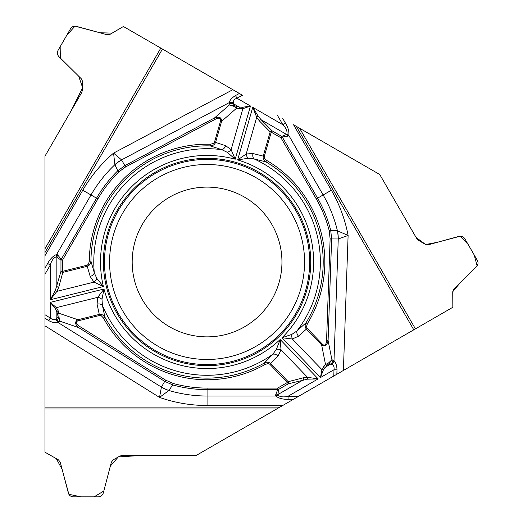 <?xml version="1.0" encoding="UTF-8"?>
<svg xmlns="http://www.w3.org/2000/svg" width="523" height="523" viewBox="0 0 523 523"><rect width="100%" height="100%" fill="white"/><g stroke="black" fill="none" stroke-linecap="round" stroke-linejoin="round"><path stroke-width="0.78" d="M44.965 408.993L44.965 452.186L58.471 459.867L60.243 462.169L68.35 493.039C69.141 495.418 70.788 496.693 73.285 496.85L98.337 496.85C100.834 496.693 102.482 495.418 103.273 493.039L111.379 462.169L113.151 459.867L119.806 456.082L122.833 455.285L196.485 455.285L276.667 408.993L44.965 408.993L44.965 314.715L50.293 318.043L48.698 320.592L44.965 318.259M44.965 268.149L47.658 263.487C50.156 258.892 53.15 255.884 56.641 254.466L57.602 254.858L61.237 259.316L96.539 198.178C102.39 188.064 109.477 178.925 117.812 170.76L114.877 164.693L113.569 153.108A143.518 143.518 0 0 0 82.784 190.235L44.965 255.727L44.965 314.715M44.965 255.727L44.965 248.758L160.816 48.103L123.408 26.503L110 34.361L107.123 34.747L76.332 26.333C73.88 25.823 71.958 26.614 70.566 28.7L58.046 50.391C56.929 52.64 57.203 54.699 58.87 56.576L81.555 79.032L82.66 81.712L82.614 89.368L81.791 92.394L44.965 156.174L44.965 248.758M160.816 48.103L242.463 95.245L236.912 98.187L235.507 95.539L239.39 93.473M282.786 118.525L285.48 123.186C288.206 127.651 289.317 131.744 288.801 135.477L287.977 136.111L282.296 137.033L317.598 198.178C323.43 208.298 327.803 219.006 330.706 230.303L337.427 230.8L348.109 235.461A143.518 143.518 0 0 0 331.36 190.235L293.54 124.736L379.757 174.512L416.583 238.298L418.792 240.515L425.395 244.391L428.278 244.771L459.063 236.357C461.521 235.847 463.443 236.638 464.829 238.73L477.355 260.421C478.467 262.664 478.192 264.73 476.525 266.599L453.846 289.056L452.735 291.742L452.84 307.276L196.485 455.285L144.126 455.285L118.322 456.925L110.346 466.085L103.796 491.045L94.088 496.85L81 496.85L68.866 494.287L62.139 469.386L56.301 458.632L44.965 452.186L44.965 156.174L71.148 110.83L82.627 87.661L78.679 76.181L60.335 58.027L60.165 46.717L66.709 35.381L74.998 26.15L99.926 32.779L112.157 33.099L123.408 26.503L242.463 95.245M299.581 128.22L415.425 328.875L452.84 307.276L452.735 291.742L460.22 282.74L477.126 265.88L474.198 254.949L468.137 244.457L460.279 236.18L437.215 242.326L425.657 244.522L416.092 237.468L379.757 174.512L296.299 126.331L413.791 329.823L333.785 376.011L334.001 369.735L337.002 369.839L336.851 374.239M415.425 328.875L413.791 329.823M293.455 399.297L288.075 399.297C282.845 399.428 278.739 398.336 275.771 396.029L275.628 394.996L277.674 389.622L207.069 389.622C195.386 389.609 183.926 388.04 172.695 384.902L168.903 390.478L159.528 397.402A143.518 143.518 0 0 0 207.069 405.508L282.701 405.508L333.785 376.011M44.965 407.097L279.942 407.097L276.667 408.993M155.239 351.763A103.659 103.659 0 0 0 310.727 261.99A103.659 103.659 0 0 0 155.239 172.217A103.659 103.659 0 0 0 155.239 351.763M169.629 326.842A74.881 74.881 0 0 1 169.629 197.138A74.881 74.881 0 0 1 281.949 261.99A74.881 74.881 0 0 1 169.629 326.842M233.356 102.998L233.604 103.848L239.011 106.967L242.45 107.3L250.471 106.019L236.912 98.187C234.199 99.292 233.01 100.893 233.356 102.998A5.106 4.282 -168.7 0 0 229.041 102.737C229.917 100.043 232.068 97.644 235.507 95.539M232.846 89.688L113.569 153.108L121.545 159.894L124.847 165.628L214.535 117.937C219.248 116.328 221.608 117.453 221.615 121.31L220.562 121.003A8.231 3.406 -41.2 0 0 215.247 119.283L125.559 166.968L118.884 171.858C110.647 179.932 103.646 188.96 97.866 198.943L62.564 260.081L62.564 271.332L87.269 265.161L88.577 264.01L89.302 261.14A117.773 117.773 0 0 1 210.324 144.263L213.489 143.472L214.508 142.112L220.562 121.003M285.48 123.186L282.845 124.709L277.517 115.485M236.442 106.411L239.011 106.967A1.7 1.092 102.3 0 1 239.259 108.653L236.697 108.098L233.637 106.261L229.336 104.973L234.049 105.496L236.442 106.411A1.7 1.092 102.3 0 1 236.697 108.098L221.615 121.31L215.561 142.413L225.609 145.675L231.127 149.67L235.213 159.221L227.309 152.33L221.811 149.663L210.279 145.904L210.324 144.263M96.775 278.393L103.384 286.532L93.977 282.113A5.106 2.857 -50.4 0 0 96.775 278.393L94.297 272.803L90.943 261.147C90.825 263.67 89.603 265.39 87.269 266.305L87.008 265.239M55.412 290.285A1.7 0.85 -147.6 0 0 56.929 291.35L50.293 299.764L55.412 290.285L60.962 271.332L62.564 271.332L62.825 272.398L58.713 287.31L56.929 291.35L93.977 282.113L90.178 276.458L87.269 266.305L62.825 272.398A1.7 1.007 -164.6 0 1 60.962 271.332L60.962 260.081L62.564 260.081L61.237 259.316L60.962 260.081L56.249 256.76C53.49 257.937 51.509 260.689 50.293 265.011L44.965 274.235M90.178 276.458A5.106 3.275 -18.4 0 0 94.297 272.803A113.288 113.288 0 0 1 221.811 149.663A5.106 3.275 110.4 0 0 225.609 145.675M327.117 365.217L323.345 369.977L320.449 377.56L334.001 369.735C334.406 366.832 333.609 365.008 331.621 364.256L330.758 364.041L325.352 367.159A1.7 1.092 -137.7 0 1 323.763 366.538L325.528 364.59L328.653 362.864L331.915 359.778L329.104 363.603L327.117 365.217A1.7 1.092 -137.7 0 1 325.528 364.59L321.632 344.925L322.423 344.167A8.231 3.406 78.8 0 0 326.574 340.427L330.118 238.913L329.222 230.689L330.706 230.303L331.634 238.965L328.091 340.48C327.123 345.363 324.973 346.847 321.632 344.925L306.38 329.13L298.528 336.204L292.318 338.982L281.995 337.747A106.548 106.548 0 0 0 237.658 159.927L246.189 153.991A5.106 2.857 69.6 0 0 248.013 158.266L237.658 159.927L252.74 107.326L258.395 116.505L261.173 119.767L286.539 134.411L287.009 133.993C287.362 131.012 285.976 127.919 282.845 124.709L252.74 107.326L256.715 117.283A1.7 0.85 -27.6 0 1 258.395 116.505M329.222 230.689C326.345 219.516 322.031 208.939 316.278 198.943L280.975 137.797L271.228 132.169L264.226 156.652L264.566 158.358L266.691 160.424A117.773 117.773 0 0 1 307.393 323.672L306.498 326.81L307.164 328.372L322.423 344.167M47.658 263.487L50.293 265.011L50.293 299.764L103.384 286.532A106.548 106.548 0 0 1 235.213 159.221L250.471 106.019L242.875 108.686L239.259 108.653M323.345 369.977A1.7 1.007 -162.8 0 1 321.933 369.65L320.449 377.56L281.995 337.747L291.912 334.347L296.979 330.922L305.994 322.815L307.393 323.672M307.164 328.372L306.38 329.13C304.883 327.117 304.759 325.012 305.994 322.815A116.126 116.126 0 0 0 265.861 161.842L254.093 158.92L248.013 158.266M118.884 171.858L117.812 170.76L124.847 165.628L125.559 166.968M82.784 190.235L90.989 194.968A134.038 134.038 0 0 1 114.877 164.693A34.034 30.406 -29.8 0 1 121.637 160.038M114.883 164.627A34.034 30.373 -34.3 0 1 121.545 159.894L229.041 102.737L229.067 103.979A5.106 4.537 164.9 0 1 233.604 103.848L234.049 105.496L233.637 106.261M266.691 160.424L265.861 161.842C263.736 160.476 262.86 158.561 263.232 156.089L270.175 131.868A1.7 1.007 -44.6 0 1 272.032 130.789L281.773 136.411L280.975 137.797L282.296 137.033L281.773 136.411L286.539 134.411L287.977 136.111M259.316 120.846A1.7 1.007 -44.6 0 1 261.173 119.767L272.032 130.789L271.228 132.169L270.175 131.868L259.316 120.846L256.715 117.283L246.189 153.991L252.982 153.527A5.106 3.275 101.6 0 0 254.093 158.92A113.288 113.288 0 0 1 296.979 330.922A5.106 3.275 -129.6 0 0 298.528 336.204M214.508 142.112L215.561 142.413C214.561 144.714 212.802 145.878 210.279 145.904A116.126 116.126 0 0 0 90.943 261.147L89.302 261.14M242.45 107.3A1.7 1.007 77.2 0 1 242.875 108.686L231.127 149.67A5.106 2.857 142.4 0 1 227.309 152.33M331.36 190.235L323.149 194.968L288.801 135.477L287.009 133.993M229.067 103.979L229.336 104.973L214.535 117.937L215.247 119.283M96.945 198.407L90.989 194.968L56.641 254.466L56.249 256.76M57.602 254.858L56.85 256.956L56.85 286.251A1.7 1.007 -164.6 0 0 58.713 287.31M56.236 318.723L56.85 318.082L56.85 311.839L55.412 308.694L50.293 302.392L50.293 318.043C52.607 319.847 54.582 320.069 56.236 318.723A5.106 4.282 71.3 0 0 58.164 322.586C55.399 323.175 52.241 322.508 48.698 320.592M44.965 325.816L159.528 397.402L161.411 387.105L164.725 381.378L78.587 327.555C74.835 324.273 74.632 321.671 77.96 319.736L78.228 320.795A8.231 3.406 -161.2 0 0 79.391 326.267L165.536 380.09L173.106 383.431C184.214 386.523 195.537 388.073 207.069 388.092L277.674 388.092L287.415 382.463L269.718 364.158L268.07 363.596L265.213 364.407A117.773 117.773 0 0 1 103.489 318.03L101.22 315.689L99.533 315.487L78.228 320.795M57.648 314.343L56.85 311.839A1.7 1.092 -17.7 0 1 58.184 310.78L58.981 313.277L58.922 316.846L59.955 321.214L58.053 316.873L57.648 314.343A1.7 1.092 -17.7 0 1 58.981 313.277L77.96 319.736L99.272 314.421L97.069 304.092L97.768 297.319L103.999 289.003L101.985 299.287L102.416 305.386L104.933 317.252L103.489 318.03M276.425 349.312L280.165 339.519L281.041 349.874A5.106 2.857 -170.4 0 0 276.425 349.312L272.823 354.248L264.403 362.975C266.652 361.818 268.75 362.021 270.705 363.583L269.914 364.341M307.4 379.182A1.7 0.85 92.4 0 0 307.563 377.338L318.174 378.874L307.4 379.182L288.219 383.849L287.415 382.463L288.206 381.705L303.177 377.809L307.563 377.338L281.041 349.874L278.046 355.986L270.705 363.583L288.206 381.705A1.7 1.007 75.4 0 1 288.219 383.849L278.471 389.472L277.674 388.092L277.674 389.622L278.471 389.472L277.948 395.218C280.354 397.016 283.728 397.362 288.075 396.251L298.725 396.251M278.046 355.986A5.106 3.275 -138.4 0 0 272.823 354.248A113.288 113.288 0 0 1 102.416 305.386A5.106 3.275 -9.6 0 0 97.069 304.092M288.075 399.297L288.075 396.251L318.174 378.874L280.165 339.519A106.548 106.548 0 0 1 103.999 289.003L50.293 302.392L56.399 307.635L58.184 310.78M173.106 383.431L172.695 384.902L164.725 381.378L165.536 380.09M207.069 405.508L207.069 396.029A134.038 134.038 0 0 1 168.903 390.478A34.034 30.406 -149.8 0 1 161.496 386.955M168.844 390.504A34.034 30.373 -154.3 0 1 161.411 387.105L58.164 322.586L59.23 321.946A5.106 4.537 44.9 0 1 56.85 318.082L58.053 316.873L58.922 316.846M99.533 315.487L99.272 314.421C101.763 314.14 103.646 315.081 104.933 317.252A116.126 116.126 0 0 0 264.403 362.975L265.213 364.407M55.412 308.694A1.7 1.007 -42.8 0 1 56.399 307.635L97.768 297.319A5.106 2.857 22.4 0 1 101.985 299.287M59.23 321.946L59.955 321.214L78.587 327.555L79.391 326.267M207.069 389.151L207.069 396.029L275.771 396.029L277.948 395.218M275.628 394.996L277.824 394.604L303.19 379.953A1.7 1.007 75.4 0 0 303.177 377.809M331.621 364.256A5.106 4.282 -48.7 0 0 334.001 360.648C335.897 362.746 336.897 365.812 337.002 369.839M343.395 370.461L348.109 235.461L338.25 238.972L330.118 238.913M317.193 198.407L323.149 194.968A134.038 134.038 0 0 1 337.427 230.8A34.034 30.406 90.2 0 1 338.08 238.978M337.479 230.833A34.034 30.373 85.7 0 1 338.25 238.972L334.001 360.648L332.916 360.046A5.106 4.537 -75.1 0 1 330.758 364.041L329.104 363.603L328.653 362.864M323.763 366.538L321.933 369.65L292.318 338.982A5.106 2.857 -97.6 0 1 291.912 334.347M332.916 360.046L331.915 359.778L328.091 340.48L326.574 340.427M155.776 350.835A102.593 102.593 0 0 1 155.776 173.146A102.593 102.593 0 0 1 309.662 261.99A102.593 102.593 0 0 1 155.776 350.835M158.325 346.422A97.494 97.494 0 0 1 158.325 177.559A97.494 97.494 0 0 1 304.563 261.99A97.494 97.494 0 0 1 158.325 346.422M162.45 49.051L44.965 252.544M252.982 153.527L264.285 156.39M96.539 198.178L97.866 198.943M207.069 389.622L207.069 388.092M317.598 198.178L316.278 198.943"/></g></svg>
